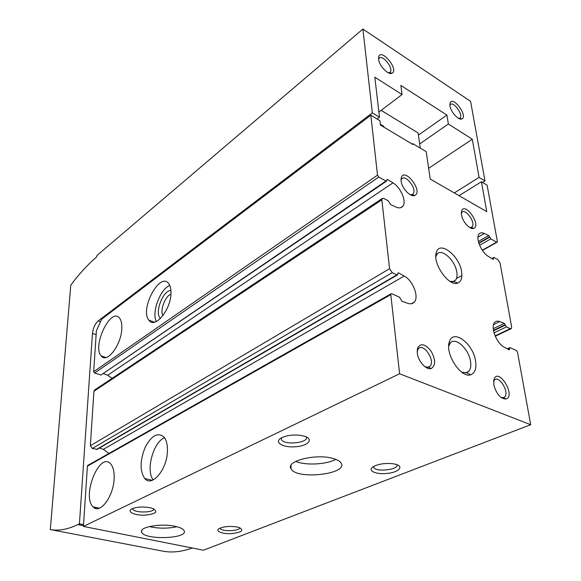 <?xml version="1.0" encoding="UTF-8"?>
<svg xmlns="http://www.w3.org/2000/svg" width="581" height="581" viewBox="0 0 581 581"><rect width="100%" height="100%" fill="white"/><g stroke="black" fill="none" stroke-linecap="round" stroke-linejoin="round"><path stroke-width="0.87" d="M459.041 195.666L481.424 181.759L486.755 211.629L430.209 179.05L426.222 151.677L412.844 143.667L412.234 144.095M481.424 181.759L487.118 185.186L497.358 241.456L497.256 242.139L496.675 242.146L490.814 238.907L489.623 236.83L478.773 242.981M489.623 236.83L488.737 235.537L484.372 233.489C482.128 232.473 480.4 232.611 479.172 233.896C475.2 237.578 481.206 252.365 488.374 256.41L492.935 259.228L493.429 259.242L493.552 257.601L494.14 257.586L497.786 259.54L500.045 262.946L511.636 326.929L511.374 328.599L510.249 328.679L506.487 326.892L504.301 323.341L499.762 321.598C497.685 320.821 496.021 321.061 494.772 322.31C490.037 326.413 496.443 343.386 504.228 347.162L508.978 349.755L509.457 349.74L509.631 347.765L510.198 347.714L516.342 350.517L517.526 352.297L530.7 424.704L203.444 550.214L83.417 526.422L87.411 466.144L88.058 465.265M386.568 181.127L101.021 375.014L94.601 373.046L93.672 371.717L96.388 330.771L101.719 319.129L370.838 115.234L377.505 175.157L378.761 177.045L385.951 181.011L386.772 180.989L386.946 179.478L387.621 179.5L392.967 182.862C400.897 187.518 406.94 201.941 402.735 206.342C401.18 208.092 398.9 208.325 395.886 207.025L390.577 204.599L388.261 200.844L383.794 198.455L382.116 198.535L381.848 199.857L389.575 268.698L392.233 272.656L396.874 274.864L397.687 274.777L397.934 272.939L398.602 272.91L404.231 276.048L103.353 449.345L108.952 453.441M103.353 449.345L99.438 448.045M397.397 274.951L97.216 449.331L92.277 448.474L90.353 445.721L93.911 391.296L94.885 389.829M392.967 182.862L107.659 375.261L112.14 378.34M107.659 375.261L103.541 373.685M370.838 115.234L379.916 120.703L380.432 125.075L412.96 144.531L412.844 143.667M170.974 292.911C171.032 288.888 170.32 285.837 168.831 283.76C160.145 270.899 139.396 309.339 148.939 320.211C154.793 329.369 171.112 309.55 170.974 292.911M121.814 328.519C122.017 323.813 121.276 320.378 119.599 318.199C111 306.441 91.834 346.16 101.239 355.964C106.824 364.004 121.422 344.882 121.814 328.519M167.437 450.391C167.51 444.385 166.34 439.919 163.944 436.992C157.763 431.995 151.496 435.467 145.134 447.406C139.905 460.566 139.76 470.922 144.698 478.483C151.895 487.822 167.524 468.932 167.437 450.391M114.123 478.526C114.384 471.714 113.23 466.833 110.651 463.899C99.714 451.038 81.362 496.189 93.142 506.857C99.809 514.824 113.629 496.501 114.123 478.526M530.7 424.704L399.605 373.772L390.802 294.661L390.984 293.826L391.826 293.732L399.474 297.218L401.929 301.205L407.513 303.267C410.36 304.255 412.597 303.878 414.231 302.135L411.275 303.74M399.605 373.772L83.417 526.422M461.641 272.002C459.724 255.945 439.621 240.062 436.375 252.415C432.141 263.106 448.931 287.108 457.741 283.041C461.147 281.625 462.44 277.943 461.641 272.002M475.628 361.367C473.5 343.916 453.267 328.367 449.425 341.664C444.596 353.241 460.893 378.609 470.683 374.781C474.938 373.198 476.587 368.724 475.628 361.367M401.064 180.96L401.217 177.771C404.492 166.631 423.665 191.81 414.703 195.419C410.556 197.518 401.725 188.2 401.064 180.96M461.452 214.745L461.575 211.085C464.793 201.244 481.765 225.399 473.726 228.348C470.073 230.083 462.345 221.55 461.452 214.745M417.252 353.001L417.579 348.121C420.673 342.812 425.169 343.821 431.066 351.135C435.765 359.733 435.801 365.529 431.182 368.528C426.287 370.344 418.029 361.186 417.252 353.001M493.763 384.615L494.039 379.088C498.68 367.032 516.226 396.206 506.029 399.031C500.401 398.689 496.312 393.882 493.763 384.615M404.231 276.048C412.917 280.478 419.344 297.094 414.231 302.135M396.148 464.408L393.453 463.798C385.203 462.89 378.376 463.907 372.98 466.848C367.09 470.675 375.98 474.684 387.135 473.442C398.37 472.382 404.202 466.79 396.148 464.408M304.342 436.178L300.254 435.314C293.18 434.566 287.072 435.329 281.93 437.602C273.288 441.771 282.141 447.74 295.003 446.804C307.923 446.128 314.394 439.163 304.342 436.178M237.578 527.083C230.149 525.878 223.997 526.379 219.124 528.572C214.701 531.157 222.487 534.186 231.696 533.598C242.052 532.283 244.456 530.221 238.907 527.425L237.578 527.083M150.377 507.772C143.166 506.501 137.051 506.843 132.025 508.803C126.215 511.556 134.371 515.558 144.676 515.187C156.26 513.96 158.758 511.65 152.171 508.252L150.377 507.772M333.712 458.663C316.885 453.122 284.937 461.045 291.117 468.882C296.68 480.189 349.196 474.081 340.967 462.89C339.805 461.183 337.387 459.774 333.712 458.663M175.266 526.342C161.148 523.06 138.801 526.996 141.641 532.109C143.877 540.286 188.433 538.877 184.155 530.743C183.276 528.928 180.313 527.461 175.266 526.342M164.525 437.74C153.268 441.967 145.519 470.559 153.224 479.884M170.916 294.153C165.142 296.121 159.811 310.407 162.891 315.679M170.916 290.478C162.883 290.188 154.219 313.42 160.487 318.453M169.768 285.416C160.174 289.113 151.467 312.455 156.304 321.54M493.567 381.485L494.424 380.054C499.043 374.789 509.74 392.567 504.635 397.034L503.4 397.731L501.054 397.477M417.136 351.287L418.327 348.76C423.491 342.5 435.714 360.859 429.998 366.27L428.458 367.221L424.98 366.742M461.307 213.321L461.83 212.392C465.374 207.751 476.1 223.002 472.077 226.939L469.884 227.621M401.013 180.422L401.682 178.977C405.487 173.719 417.427 189.384 413.091 193.909L412.103 194.628L410.302 194.744M461.699 372.196L466.427 372.755L468.678 371.412C470.559 369.327 471.191 366.088 470.566 361.694C469.041 349.254 455.577 336.588 450.377 342.906L448.699 346.153M450.05 281.393L453.579 281.451L455.402 280.253C456.884 278.531 457.363 275.895 456.848 272.351C455.468 260.76 441.785 247.942 437.13 254.064L435.844 256.628M149.273 526.56C158.439 528.645 167.626 528.695 176.842 526.713M295.729 461.394C305.453 465.621 326.537 464.56 335.774 459.368M132.613 508.542L132.686 509.014C133.695 513.081 154.299 512.914 153.762 508.847M220.206 528.035L220.206 528.354C221.332 531.811 239.917 531.23 239.822 527.737M281.357 437.907L281.502 439.737C284.421 445.634 309.796 442.693 306.122 436.839M373.583 466.47L373.859 467.661C376.546 472.426 399.379 469.499 396.91 464.662M372.327 112.874L362.9 29.05L97.012 255.429L96.41 257.18C87.549 264.754 79.009 274.072 70.788 285.133L50.3 529.567C58.587 531.085 67.781 529.422 77.861 524.592L79.423 523.83L92.466 333.45C93.134 327.967 95.044 323.777 98.218 320.886L372.327 112.874L379.509 117.217L374.832 77.208L402.074 94.55L400.839 85.4L446.905 115.06L418.422 135.104M381.136 110.346L418.117 132.947L420.266 148.111L414.543 144.684M449.999 105.953L450.057 103.186C452.49 94.943 468.417 116.229 461.866 118.916C458.692 120.695 450.805 112.118 449.999 105.953M378.58 59.233L378.667 56.96C381.071 47.504 399.379 69.887 392.022 73.221C388.369 75.414 379.102 65.827 378.58 59.233M446.905 115.06L448.365 124.014L472.295 139.244L479.064 177.387L484.997 180.967L470.574 101.326L362.9 29.05M419.671 143.943L448.365 124.014M402.074 94.55L378.906 112.031M472.295 139.244L428.64 168.287M454.277 192.921L479.064 177.387M482.586 182.463L484.997 180.967M379.509 117.217L377.113 119.011M79.423 523.83L83.533 524.65M50.3 529.567L163.159 551.202C172.172 552.858 181.882 551.79 192.282 548.006M96.119 508.513L94.391 507.119M383.896 127.152L383.794 126.273L383.184 126.723M383.794 126.273L380.33 124.196M378.601 59.393L379.03 58.456C382.087 53.793 393.831 68.13 390.25 72.124L388.529 72.901M449.905 105.241L450.217 104.703C453.071 100.644 463.42 114.457 460.108 117.885L458.787 118.495M377.505 175.157L93.672 371.717M390.802 294.661L87.411 466.144M496.675 242.146L482.274 250.193M490.814 238.907L479.601 245.24M489.696 237.215L478.889 243.337M488.737 235.537L478.359 241.442M484.372 233.489L477.974 237.15M493.509 258.705L492.761 259.119M493.443 258.313L492.39 258.886M461.895 275.532L456.463 278.495M510.249 328.679L495.106 335.876M506.487 326.892L494.024 332.862M505.31 325.12L493.523 330.785M505.23 324.699L493.443 330.371M504.301 323.341L493.233 328.686M499.762 321.598L493.53 324.626M509.566 349.079L508.571 349.53M509.486 348.644L508.106 349.275M378.761 177.045L94.601 373.046M385.951 181.011L101.021 375.014M387.621 179.5L386.859 180.016M381.848 199.857L93.911 391.296M389.575 268.698L90.353 445.721M392.233 272.656L92.277 448.474M396.874 274.864L96.41 449.52M398.602 272.91L397.796 273.382M92.466 333.45L96.134 334.671M98.218 320.886L100.549 321.685M77.861 524.592L83.461 525.703M497.082 242.233L482.426 250.418M493.552 257.601L491.824 258.545M510.902 328.824L495.266 336.246M509.631 347.765L507.293 348.832M402.735 206.342L400.65 207.686M382.116 198.535L94.391 390.156M390.984 293.826L87.724 465.454M99.395 508.186L93.142 506.857M106.076 357.511L101.239 355.964M152.237 480.298L144.698 478.483M154.473 322.179L148.939 320.211M503.4 397.731L506.029 399.031M493.596 381.419L494.039 379.088M504.635 397.034L502.006 398.123M428.458 367.221L431.182 368.528M417.332 350.532L417.579 348.121M429.998 366.27L426.708 367.838M471.227 227.527L473.726 228.348M461.307 213.212L461.575 211.085M472.077 226.939L470.421 227.912M412.103 194.628L414.703 195.419M401.072 180.19L401.217 177.771M413.091 193.909L411.174 195.158M465.323 372.937L468.678 371.412M466.427 372.755L470.683 374.781M448.91 345.47L449.425 341.664M451.677 282.286L455.402 280.253M453.579 281.451L457.741 283.041M435.968 256.221L436.375 252.415M141.699 530.576L141.641 532.109M290.965 465.512L291.117 468.882M132.7 508.506L132.686 509.014M281.422 437.871L281.502 439.737M373.743 466.376L373.859 467.661M94.986 507.249L95.037 507.7M389.531 72.705L392.022 73.221M378.594 59.371L378.667 56.96M390.25 72.124L389.009 73.097M459.491 118.35L461.866 118.916M449.883 104.892L450.057 103.186M460.108 117.885L459.048 118.618"/></g></svg>
